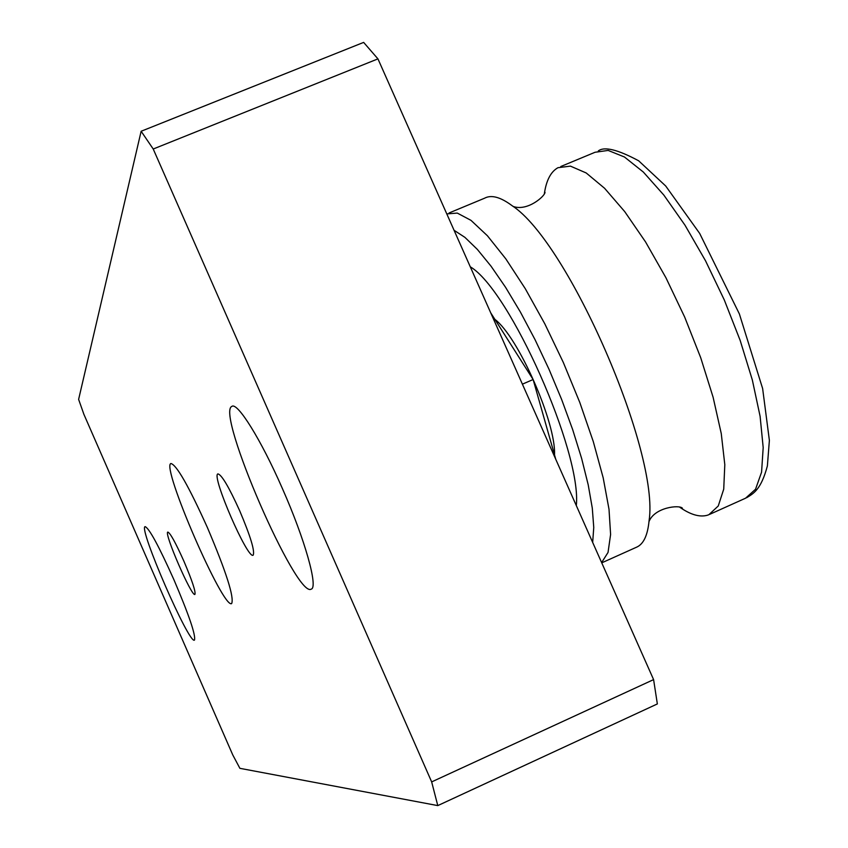 <?xml version="1.0" encoding="UTF-8"?>
<svg xmlns="http://www.w3.org/2000/svg" width="848" height="848" viewBox="0 0 848 848"><rect width="100%" height="100%" fill="white"/><g stroke="black" fill="none" stroke-linecap="round" stroke-linejoin="round"><path stroke-width="1.27" d="M377.943 58.872L363.644 42.4L141.139 131.26L153.223 149.015L377.943 58.872L653.596 679.608L431.664 781.898L153.223 149.015M431.664 781.898L437.78 805.6L657.348 703.935L653.596 679.608M437.78 805.6L239.889 768.33L232.755 754.9L83.878 414.29L78.62 399.387L141.139 131.26M239.687 510.761C250.531 536.402 255.025 551.211 253.16 555.186C247.722 559.786 211.163 475.58 217.872 473.905C221.572 474.551 228.843 486.837 239.687 510.761M183.825 561.026C192.125 580.53 195.824 591.66 194.923 594.416C191.86 597.448 163.685 532.65 167.819 532.078C170.204 532.915 175.536 542.561 183.825 561.026M173.946 579.788C189.093 615.319 195.93 635.428 194.468 640.113C189.231 644.904 138.235 527.7 145.082 526.619C149.142 528.166 158.756 545.889 173.946 579.788M282.373 488.49C304.983 539.498 318.445 587.664 311.195 589.137C296.524 598.889 215.604 412.563 231.843 406.425C237.302 401.623 261.004 439.518 282.373 488.49M207.4 527.562C226.225 571.944 234.313 597.257 231.674 603.532C223.427 610.157 160.95 466.241 170.893 463.517C176.522 464.757 188.691 486.095 207.4 527.562M490.706 312.806L533.127 379.522L555.769 459.309M533.127 379.522L522.4 384.165M679.651 507.146C690.389 514.662 699.589 517.375 707.243 515.277L708.875 514.704L718.256 505.991L723.726 489.158L724.807 464.672L721.256 433.54L713.104 397.235L700.692 357.665L684.665 317.046L665.913 277.709L645.54 241.903L624.7 211.587L604.571 188.267L586.191 172.96L570.428 166.123L557.952 167.703C550.84 171.667 546.303 180.338 544.352 193.704M601.741 562.849L636.307 547.31C643.42 544.395 647.671 535.533 649.07 520.725C659.829 452.472 568.287 241.998 512.065 205.661C500.479 197.033 491.299 194.552 484.526 198.231L449.111 212.954M576.311 505.588C582.014 452.535 509.659 289.899 470.28 266.802M554.507 454.878C556.224 423.11 518.192 336.72 494.882 319.367M709.797 514.291L745.572 498.2L755.536 489.243L761.568 472.198L763.189 447.564L760.105 416.326L752.335 379.978L740.177 340.44L724.277 299.916L705.504 260.749L684.972 225.155L663.846 195.082L643.314 172.027L624.446 156.997L608.143 150.425L595.084 152.258L560.782 166.515M601.624 562.584L608.037 552.44L610.602 534.494L609.012 509.298L603.193 477.848L593.293 441.607L579.778 402.429L563.305 362.425L544.798 323.809L525.272 288.67L505.811 258.852L487.42 235.765L471 220.363L457.284 213.081L446.79 213.908M592.667 542.413L593.759 527.456L592.286 508.1L588.215 484.844L581.622 458.408L572.686 429.66L561.673 399.567L548.985 369.23L535.067 339.719L520.428 312.106L505.588 287.334L491.066 266.23L477.36 249.418L464.905 237.355L454.062 230.285M746.622 497.734C753.035 493.737 760.963 490.155 767.376 465.944L769.38 440.388L762.628 388.522L739.371 313.919L699.685 233.433L665.701 185.998L638.671 160.802C617.726 149.555 604.274 146.269 598.306 150.944M680.223 507.284L682.428 508.238C679.587 504.56 654.349 507.305 648.974 521.721M513.008 206.382C527.509 211.777 545.264 195.835 545.01 192.273L544.851 192.74"/></g></svg>
